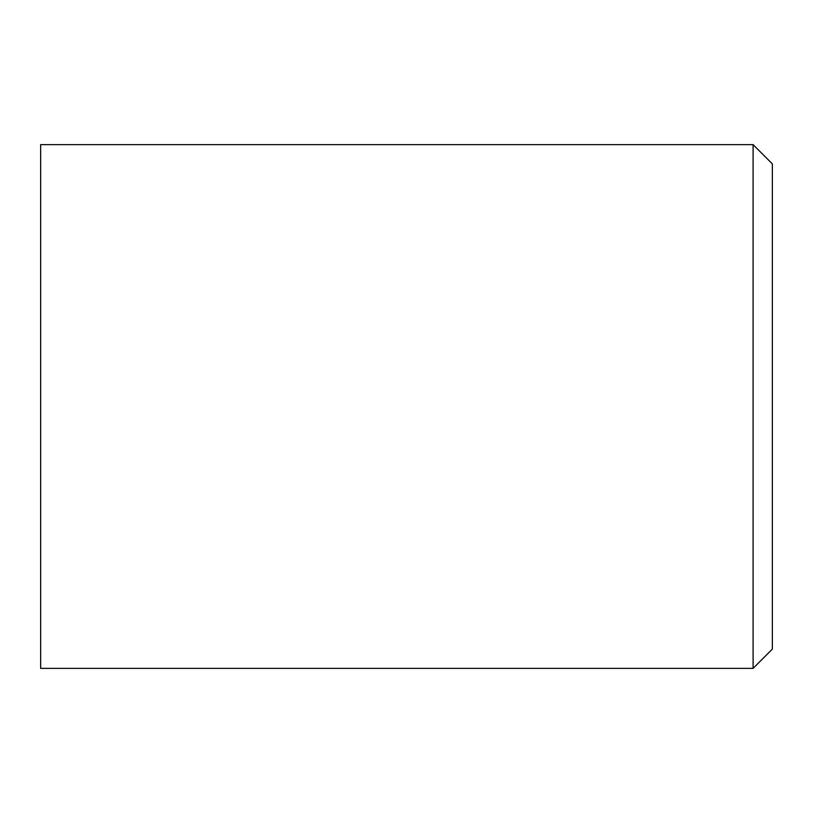 <?xml version="1.0" encoding="UTF-8"?>
<svg xmlns="http://www.w3.org/2000/svg" width="813" height="813" viewBox="0 0 813 813"><rect width="100%" height="100%" fill="white"/><g stroke="black" fill="none" stroke-linecap="round" stroke-linejoin="round"><path stroke-width="1.22" d="M40.65 406.5L40.65 668.367L753.092 668.367L753.092 144.633L40.65 144.633L40.65 406.5M753.092 144.633L772.35 163.88L772.35 649.12L753.092 668.367"/></g></svg>
